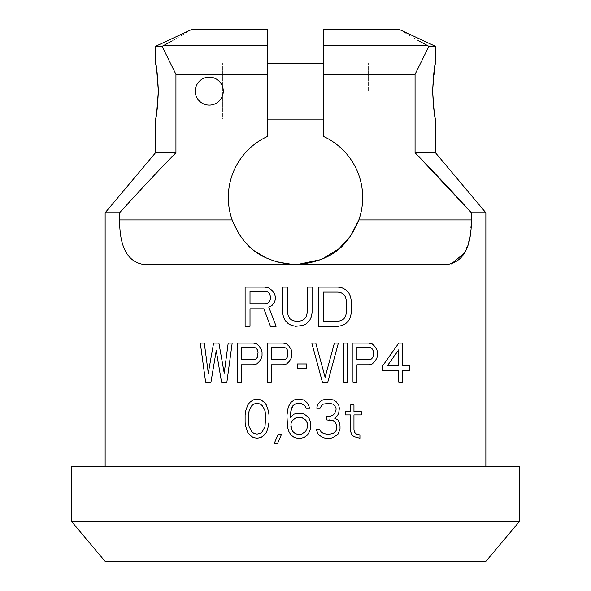 <?xml version="1.0" encoding="UTF-8"?>
<svg xmlns="http://www.w3.org/2000/svg" width="591" height="591" viewBox="0 0 591 591"><rect width="100%" height="100%" fill="white"/><g stroke="black" fill="none" stroke-linecap="round" stroke-linejoin="round"><path stroke-width="0.44" stroke-dasharray="2.96 2.22" d="M485.861 561.45L105.139 561.45M519.459 521.417L71.541 521.417M519.459 466.269L71.541 466.269M485.861 466.269L105.139 466.269L485.861 466.269M276.137 326.291L270.419 326.291L263.889 308.783L250.008 308.783L250.008 326.291L245.11 326.291L245.11 287.1L264.709 287.1M275.317 296.276L275.317 299.607M307.165 312.949L307.165 287.1L312.063 287.1L312.063 312.949L311.25 317.123L309.618 320.455L306.345 323.794L303.08 325.464L299.002 326.291L291.651 325.464L288.386 323.794L285.121 320.455L283.488 317.123L282.668 312.949L282.668 287.1L287.566 287.1L287.566 312.949M299.002 321.29L295.736 321.29M342.278 287.935L338.192 287.1L318.593 287.1L318.593 326.291L338.192 326.291L342.278 325.464L345.543 323.794L348.808 320.455L350.441 317.123L351.253 312.949L351.253 300.442L350.441 296.276L348.808 292.937L345.543 289.605L342.278 287.935M210.935 382.281L205.631 382.281L200.319 343.09L204.301 343.09M208.283 373.113L213.595 343.09L218.899 343.09M224.211 373.113L228.192 343.09L232.174 343.09M216.247 350.596L221.559 382.281L226.863 382.281M262.042 352.266L262.042 355.597M253.413 364.773L241.468 364.773L241.468 382.281L237.486 382.281L237.486 343.09L253.413 343.09M306.507 368.104L297.214 368.104L297.214 363.938L306.507 363.938M257.055 399.08L253.074 399.915L249.757 402.419L247.762 404.916L245.775 410.752L245.11 414.926L245.11 422.432L245.775 426.599L247.762 432.435L249.757 434.939L253.074 437.436L257.055 438.271M269.001 414.926L269.001 422.432M322.435 382.281L327.746 382.281L338.362 343.09L334.38 343.09M325.094 377.28L315.801 343.09L311.819 343.09M347.656 382.281L343.674 382.281L343.674 343.09L347.656 343.09L347.656 382.281M277.63 443.28L274.313 443.28L278.295 434.104L281.611 434.104M310.814 423.267L309.485 419.093L307.497 416.589L304.18 414.092L300.856 413.257L297.539 413.257M310.814 427.433L309.485 431.6L307.497 434.939L304.18 437.436L300.856 438.271L297.539 438.271M294.222 437.436L290.905 434.939L288.91 431.6L287.588 427.433L286.923 421.597L287.588 409.918L288.91 405.751L290.905 402.419L294.222 399.915M306.168 408.255L309.485 408.255L308.827 405.751L306.832 402.419L303.515 399.915L297.539 399.08M300.856 403.247L296.874 403.247L294.887 404.081M290.24 415.761L290.24 417.423L294.222 414.092M340.017 429.103L338.022 434.104L336.035 435.774L333.383 437.436L330.724 438.271L325.412 438.271M330.059 434.104L326.077 434.104L322.76 433.269L321.43 432.435L319.443 429.103L316.126 429.103M336.7 425.764L336.7 429.103M329.401 419.928L326.742 419.928L326.742 416.589L329.401 416.589M336.035 408.255L336.035 409.918M329.401 403.247L323.425 404.081L321.43 405.751L320.108 408.255L316.791 408.255M340.017 425.764L339.352 422.432L338.022 419.928L334.705 418.258L337.365 415.761L338.687 413.257L339.352 409.918L338.687 404.916L336.035 401.585L333.383 399.915L327.407 399.08M350.633 431.6L350.633 414.926L345.329 414.926L345.329 411.587L350.633 411.587L350.633 404.916L353.957 404.916L353.957 411.587L361.256 411.587L361.256 414.926L353.957 414.926L353.957 429.938L354.615 432.435L356.609 434.104L359.926 434.939L359.926 438.271M283.281 364.773L271.335 364.773L271.335 382.281L267.354 382.281L267.354 343.09L283.281 343.09M291.91 352.266L291.91 355.597M374.864 346.429L372.212 343.925L368.895 343.09L352.967 343.09L352.967 382.281L356.949 382.281L356.949 364.773L368.895 364.773L372.212 363.938L374.864 361.433L376.859 358.102L377.523 355.597L377.523 352.266L376.859 349.761L374.864 346.429M382.835 365.607L382.835 370.609L398.762 370.609L398.762 382.281L402.744 382.281L402.744 370.609L409.378 370.609L409.378 365.607L402.744 365.607L402.744 343.09L398.762 343.09M296.475 264.702L145.785 264.709C128.328 263.291 119.604 248.36 119.604 219.911L119.604 212.782L105.139 212.782M267.509 29.55L267.509 136.44A67.189 67.189 0 0 0 232.152 219.911L119.604 219.911M451.347 263.933L445.215 264.709L294.266 264.694M275.672 261.71L265.329 257.55M255.356 251.397L251.855 248.597M246.188 243.152L243.485 240.042M241.556 237.575L240.175 235.639M237.545 231.502L234.982 226.693M485.861 212.782L471.396 212.782L471.396 219.911L358.848 219.911A67.189 67.189 0 0 0 323.491 136.44L323.491 74.34L415.059 74.34L415.059 152.729L416.396 154.088M267.509 74.34L175.941 74.34L175.941 152.729L155.529 152.729M223.272 91.14A13.999 13.999 0 0 0 209.273 77.14A13.999 13.999 0 0 0 195.281 91.14A13.999 13.999 0 0 0 209.273 105.139A13.999 13.999 0 0 0 223.272 91.14A13.999 13.999 0 0 0 209.273 77.14A13.999 13.999 0 0 0 195.281 91.14A13.999 13.999 0 0 0 209.273 105.139A13.999 13.999 0 0 0 223.272 91.14A13.999 13.999 0 0 0 209.273 77.14A13.999 13.999 0 0 0 195.281 91.14A13.999 13.999 0 0 0 209.273 105.139A13.999 13.999 0 0 0 223.272 91.14M415.059 152.729L435.471 152.729M398.762 365.607L387.474 365.607L398.762 349.761L398.762 365.607M285.933 358.936L283.946 359.771L271.335 359.771L271.335 347.257L283.946 347.257L285.933 348.092L287.263 349.761L287.928 352.266L287.263 357.267L285.933 358.936M373.542 352.266L373.542 354.763M369.56 347.257L356.949 347.257L356.949 359.771L369.56 359.771M301.521 417.423L296.874 417.423L294.887 418.258M290.905 424.094L290.905 426.599M301.521 434.104L296.874 434.104L294.887 433.269M307.497 424.094L307.497 426.599M248.427 415.761L248.427 421.597M257.055 403.247L260.372 404.081L262.367 405.751L265.019 410.752L265.684 415.761L265.019 426.599L262.367 431.6L260.372 433.269L257.055 434.104M256.066 358.936L254.078 359.771L241.468 359.771L241.468 347.257L254.078 347.257L256.066 348.092L257.395 349.761L258.06 352.266L257.395 357.267L256.066 358.936M338.192 292.102L323.491 292.102L323.491 321.29L338.192 321.29M346.356 300.442L346.356 312.949M267.974 302.947L265.522 303.781L250.008 303.781L250.008 291.274L265.522 291.274L267.974 292.102L269.607 293.771L270.419 296.276L270.419 298.773L269.607 301.277L267.974 302.947M464.777 252.726L469.756 238.077L471.396 219.911M415.059 74.34L428.933 46.349L427.818 45.758L323.491 45.758L323.491 74.34M323.491 45.758L323.491 29.55M323.491 91.14L323.491 63.141L323.491 91.14M428.933 46.349L435.471 46.349M432.649 91.14C433.351 106.284 434.274 115.526 435.419 118.85C434.791 119.249 433.868 110.007 432.649 91.14L435.205 64.5M155.529 46.349L162.067 46.349L175.941 74.34M156.733 112.305L155.529 119.131L222.711 119.131L222.711 63.141L222.711 119.131M156.024 65.764L156.733 69.974M399.45 29.55L417.955 40.469M172.151 40.956L191.55 29.55M267.509 45.758L163.182 45.758L162.067 46.349M267.509 91.14L267.509 63.141L267.509 91.14M368.289 91.14L368.289 63.141L368.289 91.14M368.289 63.141L435.471 63.141M368.289 119.131L435.471 119.131M155.529 63.141L222.711 63.141"/><path stroke-width="0.89" d="M71.541 521.417L105.139 561.45L485.861 561.45L519.459 521.417L519.459 466.269L71.541 466.269L71.541 521.417L519.459 521.417M485.861 466.269L485.861 212.782L471.396 212.782L471.396 219.911C471.419 248.316 462.694 263.246 445.215 264.709L145.785 264.709C128.299 263.224 119.567 248.294 119.604 219.911L119.604 212.782L105.139 212.782L105.139 466.269M275.317 299.607L274.505 302.112L275.317 299.607L275.317 296.276L274.505 293.771L272.052 290.44L268.787 287.935L264.709 287.1L245.11 287.1L245.11 326.291L250.008 326.291L250.008 308.783L263.889 308.783L270.419 326.291L276.137 326.291L268.787 307.113L272.052 305.444L268.787 307.113L276.137 326.291M274.505 302.112L272.052 305.444L274.505 302.112M288.386 316.288L287.566 312.949L288.386 316.288L290.018 318.793L288.386 316.288M292.464 320.455L290.018 318.793L292.464 320.455L295.736 321.29L292.464 320.455M287.566 312.949L287.566 287.1L282.668 287.1L282.668 312.949L283.488 317.123L285.121 320.455L288.386 323.794L291.651 325.464L295.736 326.291L303.08 325.464L306.345 323.794L309.618 320.455L311.25 317.123L312.063 312.949L312.063 287.1L307.165 287.1L307.165 312.949L306.345 316.288L304.712 318.793L302.267 320.455L299.002 321.29L295.736 321.29M210.935 382.281L216.247 350.596L210.935 382.281L205.631 382.281L200.319 343.09L204.301 343.09L208.283 373.113L213.595 343.09L218.899 343.09L224.211 373.113L228.192 343.09L232.174 343.09L226.863 382.281L232.174 343.09M262.042 352.266L261.377 349.761L262.042 352.266L262.042 355.597L261.377 358.102L259.383 361.433L256.73 363.938L253.413 364.773L241.468 364.773L241.468 382.281L237.486 382.281L237.486 343.09L253.413 343.09L256.73 343.925L253.413 343.09M259.383 346.429L256.73 343.925L259.383 346.429L261.377 349.761L259.383 346.429M306.507 363.938L306.507 368.104L306.507 363.938L297.214 363.938L297.214 368.104L306.507 368.104M269.001 422.432L267.671 429.103L266.349 432.435L264.354 434.939L266.349 432.435L267.671 429.103L269.001 422.432L269.001 414.926L268.336 410.752L266.349 404.916L264.354 402.419L261.037 399.915L257.055 399.08L253.074 399.915L249.757 402.419L247.762 404.916L245.775 410.752L245.11 414.926L245.11 422.432L245.775 426.599L247.762 432.435L249.757 434.939L253.074 437.436L257.055 438.271L261.037 437.436L264.354 434.939L261.037 437.436L257.055 438.271M334.38 343.09L325.094 377.28L334.38 343.09L338.362 343.09L327.746 382.281L322.435 382.281L311.819 343.09L322.435 382.281M281.611 434.104L277.63 443.28L274.313 443.28L278.295 434.104L281.611 434.104L277.63 443.28M310.814 427.433L310.814 423.267L310.814 427.433L309.485 431.6L307.497 434.939L304.18 437.436L300.856 438.271L297.539 438.271L294.222 437.436L290.905 434.939L288.91 431.6L287.588 427.433L286.923 415.761L287.588 409.918L288.91 405.751L290.905 402.419L294.222 399.915L297.539 399.08L294.222 399.915M297.539 399.08L303.515 399.915L306.832 402.419L308.827 405.751L309.485 408.255L306.168 408.255L304.838 405.751L300.856 403.247L296.874 403.247L292.892 405.751L290.905 410.752L290.24 417.423L294.222 414.092L297.539 413.257L294.222 414.092M340.017 429.103L340.017 425.764L340.017 429.103L338.022 434.104L333.383 437.436L330.724 438.271L325.412 438.271L322.76 437.436L320.108 435.774L318.113 434.104L316.126 429.103L319.443 429.103L321.43 432.435L326.077 434.104L330.059 434.104L333.383 433.269L330.059 434.104M334.705 432.435L333.383 433.269L336.035 430.765L334.705 432.435M336.7 429.103L336.035 430.765L336.7 429.103L336.7 425.764L335.37 422.432L333.383 420.762L326.742 419.928L326.742 416.589L329.401 416.589L333.383 414.926L329.401 416.589M334.705 413.257L333.383 414.926L334.705 413.257L336.035 409.918L334.705 413.257M329.401 403.247L332.718 404.081L334.705 405.751L336.035 408.255L334.705 405.751L332.718 404.081L329.401 403.247L323.425 404.081L321.43 405.751L320.108 408.255L316.791 408.255L317.448 404.916L316.791 408.255M320.108 401.585L317.448 404.916L320.108 401.585L322.76 399.915L320.108 401.585M327.407 399.08L322.76 399.915L327.407 399.08L333.383 399.915L336.035 401.585L338.687 404.916L339.352 408.255L338.687 413.257L337.365 415.761L334.705 418.258L338.022 419.928L339.352 422.432L340.017 425.764M359.926 438.271L353.957 436.609L351.963 434.939L350.633 431.6L350.633 414.926L345.329 414.926L345.329 411.587L350.633 411.587L350.633 404.916L353.957 404.916L353.957 411.587L361.256 411.587L361.256 414.926L353.957 414.926L353.957 429.938L354.615 432.435L356.609 434.104L359.926 434.939L359.926 438.271L353.957 436.609L351.963 434.939L350.633 431.6M283.281 364.773L286.598 363.938L289.25 361.433L291.245 358.102L289.25 361.433L286.598 363.938L283.281 364.773L271.335 364.773L271.335 382.281L267.354 382.281L267.354 343.09L283.281 343.09L286.598 343.925L283.281 343.09M289.25 346.429L286.598 343.925L289.25 346.429L291.245 349.761L289.25 346.429M291.91 352.266L291.245 349.761L291.91 352.266L291.91 355.597L291.245 358.102L291.91 355.597M398.762 343.09L382.835 365.607L382.835 370.609L398.762 370.609L398.762 382.281L402.744 382.281L402.744 370.609L409.378 370.609L409.378 365.607L402.744 365.607L402.744 343.09L398.762 343.09L382.835 365.607M234.982 226.693L232.152 219.911C241.66 242.28 255.718 261.51 295.5 264.709C335.562 261.407 349.311 242.214 358.848 219.911L350.552 236.038L338.968 248.752L321.497 259.471L296.475 264.702M294.266 264.694L275.672 261.71M265.329 257.55L255.356 251.397M251.855 248.597L246.188 243.152M243.485 240.042L241.556 237.575M240.175 235.639L237.545 231.502M471.396 219.911L358.848 219.911A67.189 67.189 0 0 0 323.491 136.44L323.491 29.55L399.45 29.55L435.471 46.349L428.933 46.349L415.059 74.34L323.491 74.34M155.529 119.131L155.529 152.729L175.941 152.729C158.816 170.208 140.037 190.228 119.604 212.782C140.037 190.228 158.816 170.208 175.941 152.729L175.941 74.34L267.509 74.34L267.509 136.44A67.189 67.189 0 0 0 232.152 219.911L119.604 219.911M416.396 154.088L471.396 212.782C450.963 190.228 432.184 170.208 415.059 152.729L435.471 152.729L485.861 212.782M373.542 352.266L372.877 349.761L373.542 354.763L372.877 357.267L371.547 358.936L369.56 359.771L356.949 359.771L356.949 347.257L369.56 347.257L371.547 348.092L369.56 347.257M372.877 349.761L371.547 348.092L372.877 349.761M307.497 426.599L306.832 429.103L307.497 426.599L306.832 421.597L303.515 418.258L301.521 417.423L296.874 417.423L292.892 419.928L291.57 421.597L290.905 424.094L291.57 429.103L290.905 426.599M292.892 431.6L291.57 429.103L292.892 431.6L294.887 433.269L292.892 431.6M301.521 434.104L305.503 431.6L306.832 429.103L305.503 431.6L301.521 434.104L296.874 434.104L294.887 433.269M249.092 426.599L248.427 421.597L249.092 426.599L251.744 431.6L249.092 426.599M253.738 433.269L251.744 431.6L253.738 433.269L257.055 434.104L253.738 433.269M257.055 434.104L260.372 433.269L262.367 431.6L265.019 426.599L265.684 415.761L265.019 410.752L262.367 405.751L260.372 404.081L257.055 403.247L253.738 404.081L251.744 405.751L249.092 410.752L248.427 421.597M346.356 300.442L345.543 297.11L346.356 300.442L346.356 312.949L345.543 316.288L343.91 318.793L341.458 320.455L338.192 321.29L323.491 321.29L323.491 292.102L338.192 292.102L341.458 292.937L338.192 292.102M345.543 297.11L343.91 294.606L341.458 292.937L343.91 294.606L345.543 297.11M451.347 263.933L464.777 252.726M398.762 349.761L387.474 365.607L398.762 365.607L398.762 349.761M275.317 296.276L274.505 293.771L272.052 290.44L268.787 287.935L264.709 287.1M250.008 291.274L250.008 303.781L265.522 303.781L267.974 302.947L269.607 301.277L270.419 298.773L270.419 296.276L269.607 293.771L267.974 292.102L265.522 291.274L250.008 291.274M307.165 312.949L306.345 316.288L304.712 318.793L302.267 320.455L299.002 321.29M318.593 287.1L318.593 326.291L338.192 326.291L342.278 325.464L345.543 323.794L348.808 320.455L350.441 317.123L351.253 312.949L351.253 300.442L350.441 296.276L348.808 292.937L345.543 289.605L342.278 287.935L338.192 287.1L318.593 287.1M346.356 312.949L345.543 316.288L343.91 318.793L341.458 320.455L338.192 321.29M216.247 350.596L221.559 382.281L226.863 382.281M218.899 343.09L224.211 373.113M204.301 343.09L208.283 373.113M262.042 355.597L261.377 358.102L259.383 361.433L256.73 363.938L253.413 364.773M241.468 347.257L241.468 359.771L254.078 359.771L256.066 358.936L257.395 357.267L258.06 352.266L257.395 349.761L256.066 348.092L254.078 347.257L241.468 347.257M269.001 414.926L268.336 410.752L266.349 404.916L264.354 402.419L261.037 399.915L257.055 399.08M257.055 403.247L253.738 404.081L251.744 405.751L249.092 410.752L248.427 415.761M325.094 377.28L315.801 343.09L311.819 343.09M343.674 343.09L347.656 343.09L347.656 382.281L343.674 382.281L343.674 343.09M310.814 423.267L309.485 419.093L307.497 416.589L304.18 414.092L300.856 413.257L297.539 413.257M294.887 404.081L292.892 405.751L291.57 408.255L290.24 415.761M306.168 408.255L304.838 405.751L300.856 403.247M297.539 438.271L294.222 437.436M294.887 418.258L291.57 421.597L290.905 424.094M307.497 424.094L306.832 421.597L305.503 419.928L301.521 417.423M336.035 408.255L336.035 409.918M336.7 425.764L335.37 422.432L333.383 420.762L329.401 419.928M325.412 438.271L322.76 437.436L318.113 434.104L316.126 429.103M271.335 347.257L271.335 359.771L283.946 359.771L285.933 358.936L287.263 357.267L287.928 352.266L287.263 349.761L285.933 348.092L283.946 347.257L271.335 347.257M368.895 343.09L352.967 343.09L352.967 382.281L356.949 382.281L356.949 364.773L368.895 364.773L372.212 363.938L374.864 361.433L376.859 358.102L377.523 355.597L377.523 352.266L376.859 349.761L374.864 346.429L372.212 343.925L368.895 343.09M373.542 354.763L372.877 357.267L371.547 358.936L369.56 359.771M415.059 74.34L415.059 152.729M223.272 91.14A13.999 13.999 0 0 0 209.273 77.14A13.999 13.999 0 0 0 195.281 91.14A13.999 13.999 0 0 0 209.273 105.139A13.999 13.999 0 0 0 223.272 91.14M417.955 40.469L427.818 45.758C389.373 24.105 389.373 24.105 427.818 45.758L428.933 46.349M175.941 74.34L162.067 46.349L172.151 40.956M267.509 74.34L267.509 29.55L191.55 29.55L155.529 46.349L155.529 63.141L156.024 65.764M432.649 91.14C433.351 106.284 434.274 115.526 435.419 118.85C434.791 119.249 433.868 110.007 432.649 91.14C433.351 75.995 434.274 66.753 435.419 63.422C434.791 63.03 433.868 72.265 432.649 91.14M435.205 64.5L435.471 46.349M162.067 46.349L155.529 46.349M156.733 69.974L158.351 91.14C157.649 75.995 156.726 66.761 155.581 63.429C156.201 63.015 157.125 72.25 158.351 91.14C157.649 106.299 156.726 115.533 155.581 118.85C156.201 119.256 157.125 110.022 158.351 91.14L156.733 112.305M163.182 45.758C201.597 24.128 201.597 24.128 163.182 45.758L267.509 45.758M427.818 45.758L323.491 45.758M155.529 152.729L105.139 212.782M435.471 119.131L435.471 152.729M267.509 63.141L323.491 63.141M267.509 119.131L323.491 119.131"/></g></svg>
